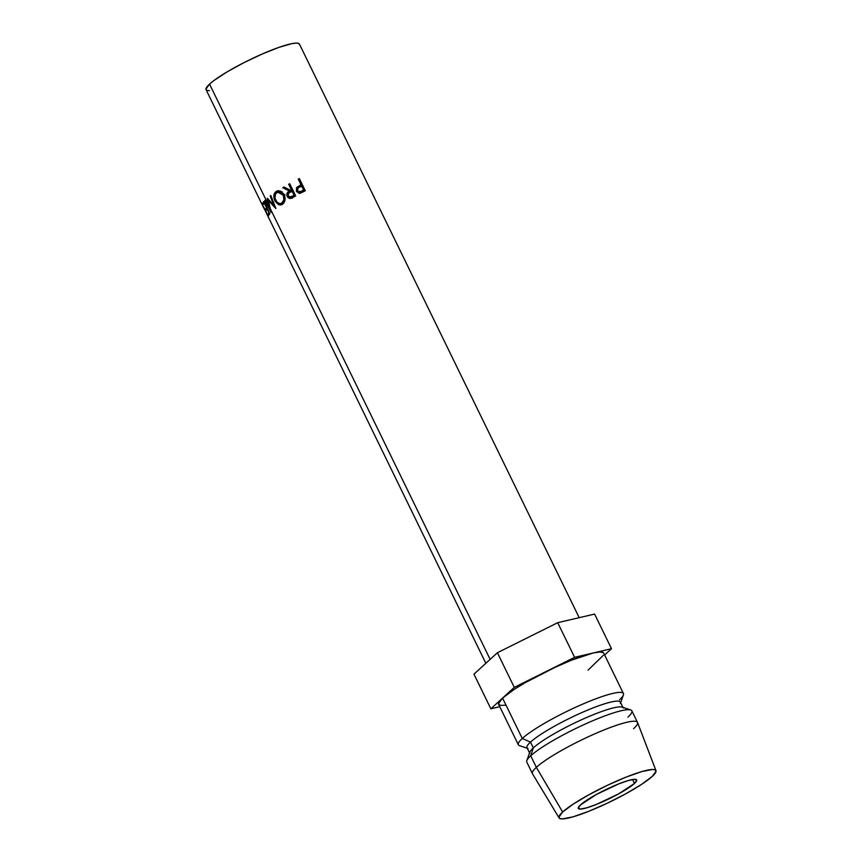 <?xml version="1.0" encoding="UTF-8"?>
<svg xmlns="http://www.w3.org/2000/svg" width="862" height="862" viewBox="0 0 862 862"><rect width="100%" height="100%" fill="white"/><g stroke="black" fill="none" stroke-linecap="round" stroke-linejoin="round"><path stroke-width="1.29" d="M634.486 783.45L632.568 779.528L634.486 783.45L636.749 780.326L634.551 779.313L628.236 780.552L618.754 783.881L596.353 794.495L580.471 804.936A32.476 4.849 -26 0 1 612.182 786.65A32.476 4.849 -26 0 1 636.673 779.959A32.476 4.849 -26 0 1 634.486 783.45A32.476 4.849 -26 0 1 602.775 801.735A32.476 4.849 -26 0 1 578.294 808.427A32.476 4.849 -26 0 1 580.471 804.936L578.219 808.06L580.417 809.073L586.731 807.823L596.202 804.505L618.604 793.891L634.486 783.45M579.199 617.677L299.459 44.134A51.957 7.758 154 0 0 260.292 54.856A51.957 7.758 154 0 0 209.552 84.099L268.976 205.921L267.209 198.346A51.957 7.758 -26 0 1 267.328 198.26L273.847 205.296L270.194 195.997A51.957 7.758 -26 0 1 270.83 195.523L275.872 208.432A51.957 7.758 154 0 0 275.786 208.496L268.341 200.49L270.172 208.378L490.133 659.365L270.172 208.378L271.185 212.343A51.957 7.758 154 0 0 271.131 212.408L264.623 200.727A51.957 7.758 -26 0 1 264.99 200.361L269.687 208.755L268.976 205.921L209.552 84.099A51.957 7.758 154 0 0 206.061 89.691L262.231 204.844M263.891 201.525L269.849 213.744A51.957 7.758 154 0 0 268.524 215.629L267.91 214.379A51.957 7.758 -26 0 1 268.955 212.817L267.123 209.057A51.957 7.758 154 0 0 266.078 210.619L265.464 209.369A51.957 7.758 -26 0 1 266.52 207.807L264.225 203.109A51.957 7.758 154 0 0 263.179 204.671L262.565 203.41A51.957 7.758 -26 0 1 263.891 201.525A51.957 7.758 -26 0 0 262.565 203.41L263.179 204.671A51.957 7.758 -26 0 1 264.225 203.109L266.52 207.807A51.957 7.758 -26 0 0 265.464 209.369L266.078 210.619A51.957 7.758 -26 0 1 267.123 209.057L268.955 212.817A51.957 7.758 -26 0 0 267.91 214.379L268.524 215.629A51.957 7.758 -26 0 1 269.849 213.744L263.891 201.525M263.341 206.751L485.834 663.298M262.371 205.102L262.813 205.867M262.867 206.158L267.058 214.185L262.845 206.104M268.007 216.308L265.464 210.037L262.791 205.975M267.306 214.864L267.608 215.651M655.971 770.66A53.907 8.049 -26 0 1 652.308 776.371L641.737 784.269L625.941 793.686L607.344 803.19L588.768 811.314L573.036 816.831L562.552 818.9L559.804 818.523L558.899 817.208L562.649 812.015A53.907 8.049 -26 0 1 615.608 781.532A53.907 8.049 -26 0 1 655.971 770.66L637.546 722.496A58.454 8.728 154 0 0 593.767 734.295A58.454 8.728 154 0 0 536.347 767.342A58.454 8.728 -26 0 1 593.422 734.446A58.454 8.728 -26 0 1 637.492 722.388L631.868 710.848A58.454 8.728 154 0 0 587.798 722.906A58.454 8.728 154 0 0 530.723 755.802A58.454 8.728 -26 0 1 583.833 724.694A58.454 8.728 -26 0 1 630.682 709.954L622.159 707.131A51.957 7.758 154 0 0 580.525 720.223A51.957 7.758 154 0 0 533.309 747.882A51.957 7.758 -26 0 1 584.037 718.639A51.957 7.758 -26 0 1 623.215 707.928L620.392 702.153A51.957 7.758 154 0 0 581.225 712.863A51.957 7.758 154 0 0 530.486 742.107A51.957 7.758 -26 0 1 584.695 711.344A51.957 7.758 -26 0 1 620.371 703.467L623.398 695.009A58.454 8.728 154 0 0 583.262 703.877A58.454 8.728 154 0 0 522.275 738.486A58.454 8.728 -26 0 1 579.35 705.59A58.454 8.728 -26 0 1 623.42 693.533L603.712 653.127A58.454 8.728 154 0 0 593.056 653.019A58.454 8.728 154 0 0 544.45 672.338A58.454 8.728 154 0 0 502.568 698.08A58.454 8.728 154 0 0 498.635 704.373L518.342 744.779A58.454 8.728 -26 0 1 522.275 738.486L502.568 698.08L522.275 738.486A58.454 8.728 154 0 0 519.527 745.673L528.05 748.496A51.957 7.758 -26 0 1 530.486 742.107L522.275 738.486L530.486 742.107A51.957 7.758 154 0 0 526.994 747.71L529.818 753.474A51.957 7.758 -26 0 1 533.309 747.882L530.486 742.107L533.309 747.882A51.957 7.758 154 0 0 529.839 752.16L526.811 760.618A58.454 8.728 -26 0 1 530.723 755.802L533.309 747.882L530.723 755.802A58.454 8.728 154 0 0 526.79 762.094L532.425 773.645A58.454 8.728 -26 0 1 536.347 767.342L530.723 755.802L536.347 767.342A58.454 8.728 154 0 0 532.479 773.742L559.082 817.919A53.907 8.049 -26 0 1 562.649 812.015L536.347 767.342L562.649 812.015L573.23 804.106L589.015 794.689L607.613 785.196L626.2 777.071L641.931 771.555L652.415 769.486L655.152 769.863L656.057 771.178L652.308 776.371A53.907 8.049 -26 0 1 599.995 806.563A53.907 8.049 -26 0 1 559.082 817.919M637.492 722.388A58.454 8.728 -26 0 1 633.57 728.692M630.682 709.954A58.454 8.728 -26 0 1 627.935 717.141M623.42 693.533A58.454 8.728 -26 0 1 619.487 699.825M603.422 652.728L599.898 651.963L593.056 653.019L571.474 660.195L551.324 668.998L514.28 687.37L497.396 652.728L473.96 674.159L497.396 652.728L514.28 687.37L490.855 708.801L473.96 674.159L490.855 708.801L499.777 706.711L490.855 708.801L502.568 698.08L498.505 703.715L500.262 705.385L505.488 705.245M593.056 653.019L611.503 648.709L604.628 655.001L611.503 648.709L594.608 614.078L611.503 648.709L574.609 657.318L593.056 653.019M588.067 670.14L603.378 655.282M544.45 672.338L574.609 657.318L524.969 682.79L514.032 689.503L502.568 698.08L514.28 687.37L544.45 672.338M497.396 652.728L557.714 622.687L574.609 657.318L557.714 622.687L594.608 614.078L557.714 622.687L497.396 652.728M289.707 183.703L295.666 195.922A51.957 7.758 154 0 0 293.436 197.182L289.847 198.54L287.93 197.549L286.971 195.739L287.143 193.25L289.427 191.062L282.79 187.7A51.957 7.758 -26 0 1 283.932 187.011L290.645 190.362A51.957 7.758 -26 0 1 291.453 189.909L288.695 184.274A51.957 7.758 -26 0 1 289.707 183.703A51.957 7.758 -26 0 0 288.695 184.274L291.453 189.909L292.671 189.791L291.453 189.909A51.957 7.758 -26 0 0 290.645 190.362L283.932 187.011A51.957 7.758 -26 0 0 282.79 187.7L289.427 191.062C287.089 192.161 286.367 194.004 287.283 196.568L290.903 198.422L293.436 197.182A51.957 7.758 -26 0 1 295.666 195.922L289.707 183.703M283.318 203.529L280.484 204.984L278.394 204.563L275.28 201.449L273.9 195.448L274.601 193.088L276.583 191.192L280.452 191.095L283.857 194.069L285.01 197.376L284.956 200.156L283.318 203.529M299.34 178.553L305.299 190.771A51.957 7.758 154 0 0 302.939 191.989L299.028 193.325L296.409 191.353L296.55 187.765L300.148 185.201A51.957 7.758 -26 0 1 301.01 184.748L298.263 179.113A51.957 7.758 -26 0 1 299.34 178.553A51.957 7.758 -26 0 0 298.263 179.113L301.689 184.953A48.714 7.273 154 0 0 300.881 185.373L297.218 187L296.409 191.353L300.148 193.239L302.939 191.989A51.957 7.758 -26 0 1 305.299 190.771L299.34 178.553M209.455 90.725L206.815 90.37L205.943 89.098L209.552 84.099L213.905 80.543L226.857 72.031L243.763 62.743L262.026 54.09L278.889 47.378L291.765 43.65L296.075 43.1L298.715 43.466L299.588 44.727M299.728 193.314L297.476 191.353L296.409 191.353L297.476 191.353L298.144 187.076L297.218 187L298.144 187.076L300.881 185.373L300.148 185.201A51.957 7.758 -26 0 1 301.01 184.748L298.263 179.113L301.689 184.953A48.714 7.273 154 0 0 300.881 185.373L298.144 187.076L297.121 188.703L297.476 191.353L300.008 193.368M299.136 193.336L300.148 193.239M299.556 178.994A48.714 7.273 154 0 0 298.931 179.318A48.714 7.273 154 0 1 299.556 178.994M299.168 191.967L301.42 191.224A51.957 7.758 -26 0 1 303.607 190.071L301.625 185.998L304.286 190.276A48.714 7.273 154 0 0 302.228 191.353L299.071 191.957L297.444 190.782C296.894 189.09 297.573 187.851 299.513 187.076L302.293 186.203L304.286 190.276A48.714 7.273 154 0 0 302.228 191.353L299.179 191.676M274.946 200.824L275.743 200.555L274.946 200.824L281.195 204.854L282.445 204.262C285.214 201.977 285.796 198.788 284.191 194.693L277.424 190.868L276.12 191.461C273.556 193.67 273.168 196.784 274.946 200.824M278.609 190.621L276.573 192.819L278.167 190.868L276.12 191.461L278.426 190.717M282.337 204.326L280.193 203.594L283.846 202.441L281.799 203.033C279.439 204.305 277.381 203.4 275.635 200.34C274.181 197.042 274.558 194.489 276.756 192.689L277.909 192.172L283.307 195.243L285.096 194.812L283.307 195.243C284.568 198.648 284.061 201.245 281.799 203.033L283.846 202.441M280.624 203.841L282.628 204.326M278.803 192.107L282.143 191.881M281.658 191.709L277.833 192.204M292.412 198.174L288.921 196.245L287.283 196.568L288.921 196.245L291.41 198.249M288.554 193.379L290.828 190.868L289.427 191.062L290.828 190.868L284.428 187.366L282.79 187.7L284.428 187.366L290.828 190.868L288.705 192.959L288.436 194.338M291.959 190.222L290.645 190.362L291.959 190.222A48.714 7.273 154 0 1 292.681 189.812A48.714 7.273 154 0 0 291.959 190.222M289.923 184.156L288.695 184.274L289.923 184.156M291.507 196.924L290.526 196.601L291.981 196.407A51.957 7.758 -26 0 1 294.05 195.232L295.267 195.114A48.714 7.273 154 0 0 293.382 196.213L290.278 197.172L288.22 196.019C287.714 194.209 288.317 192.969 290.031 192.291L293.339 191.041L292.056 191.159L294.05 195.232L295.267 195.114A48.714 7.273 154 0 0 293.382 196.213L290.225 197.161M274.547 205.048L273.847 205.296L267.328 198.26A51.957 7.758 -26 0 0 267.209 198.346L269.687 208.755L270.215 208.539L269.687 208.755L264.99 200.361A51.957 7.758 -26 0 0 264.623 200.727L271.131 212.408A51.957 7.758 -26 0 1 271.185 212.343L268.341 200.49L269.084 200.21L268.341 200.49L275.786 208.496A51.957 7.758 -26 0 1 275.872 208.432L270.83 195.523A51.957 7.758 -26 0 0 270.194 195.997L273.847 205.296L274.547 205.048M270.916 195.739L270.194 195.997L270.916 195.739M269.752 213.539L267.91 214.379L269.752 213.539M267.306 208.529L265.464 209.369L267.306 208.529M264.408 202.581L262.565 203.41L264.408 202.581M268.438 217.569L265.421 209.962L262.156 204.617M301.625 185.998L298.446 187.7L297.218 189.608L298.198 191.644L301.42 191.224A51.957 7.758 -26 0 1 303.607 190.071L301.625 185.998M281.799 203.033L283.889 199.715L283.307 195.243L280.269 192.355L277.542 192.291L275.495 194.015L274.903 198.131L277.176 202.473L280.182 203.594M292.056 191.159L289.061 192.926L287.962 194.834L288.964 196.881L291.981 196.407A51.957 7.758 -26 0 1 294.05 195.232L292.056 191.159"/></g></svg>
